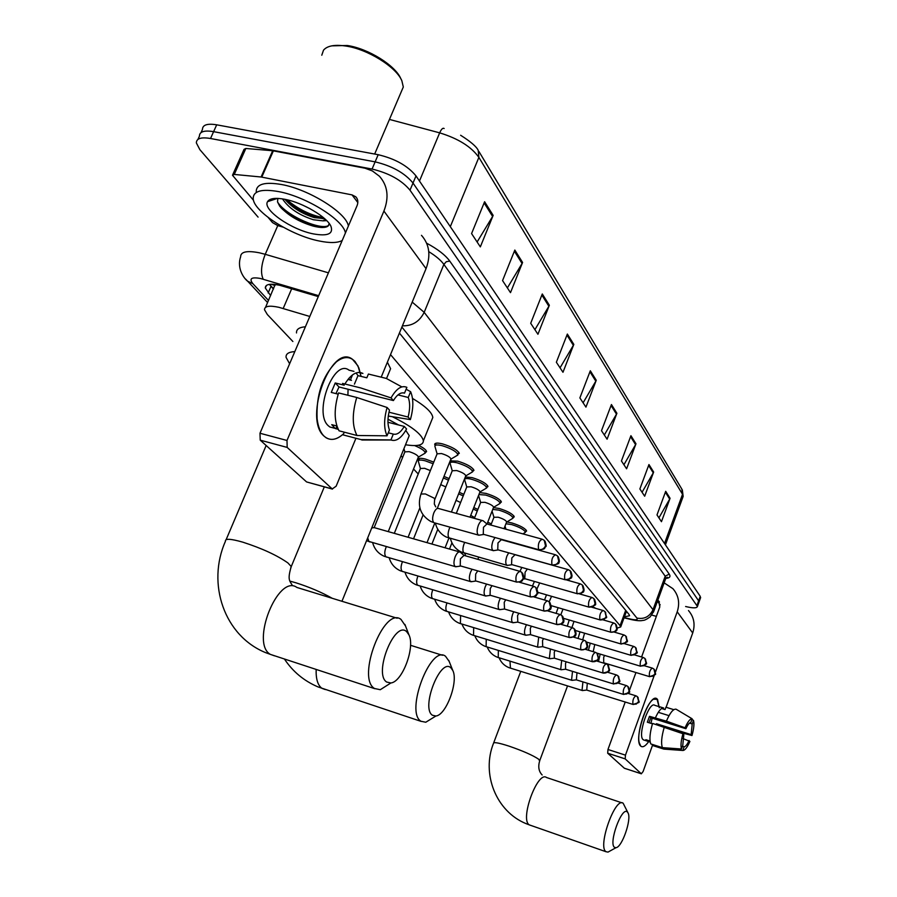 <?xml version="1.0" encoding="UTF-8"?>
<svg xmlns="http://www.w3.org/2000/svg" width="897" height="897" viewBox="0 0 897 897"><rect width="100%" height="100%" fill="white"/><g stroke="black" fill="none" stroke-linecap="round" stroke-linejoin="round"><path stroke-width="1.35" d="M436.077 443.208L435.157 445.484L434.697 444.43C434.877 442.871 437.489 442.692 442.557 443.903C452.01 446.841 457.593 450.025 459.298 453.456M450.171 460.867L457.683 461.136C466.9 464.018 472.327 467.09 473.964 470.353L472.652 471.486M465.319 476.957L472.136 477.619C481.14 480.444 486.421 483.405 487.979 486.51L486.723 487.576M479.704 492.576L485.983 493.384C494.763 496.153 499.909 499.024 501.401 501.984L500.19 502.993M493.44 507.612L499.237 508.487C507.814 511.2 512.826 513.981 514.261 516.807L513.095 517.76M490.894 525.07L493.933 517.266L498.194 517.221C503.015 518.746 505.841 520.305 506.659 521.875L511.94 522.973C520.327 525.642 525.216 528.322 526.606 531.024L525.463 531.921M553.404 565.301L554.503 565.794M568.261 579.697L570.088 580.953M581.032 593.444L581.346 594.431M418.338 445.248C423.462 447.76 426.21 449.879 426.602 451.606L423.922 453.871M418.585 460.475L418.148 459.477C418.294 458.053 420.771 457.93 425.548 459.107L433.767 462.134M443.97 476.408L449.139 478.594M459.242 492.296L463.839 494.348M473.818 507.545L477.888 509.44M487.755 522.166L491.343 523.926M309.801 316.462L278.9 307.312C269.313 305.283 264.514 306.09 264.503 309.745L267.351 314.533L292.87 341.499M265.546 307.323L275.177 284.461M617.136 628.113L620.702 626.947L620.062 625.646L390.52 354.607M401.037 455.788L402.618 457.459M413.539 468.996L418.226 473.952M451.213 460.408L450.328 462.628L449.89 461.551M318.278 296.593L279.707 285.268C270.154 283.317 265.355 284.214 265.299 287.971L270.625 295.618M273.439 289.103L269.369 284.383M258.089 217.119L199.874 149.664L196.353 142.915C196.421 138.418 201.141 136.938 210.526 138.497L372.064 169.051C389.04 173.155 401.688 180.196 410.007 190.175L697.44 606.473C696.868 608.267 692.933 608.278 685.611 606.507M201.029 132.588L202.464 129.426C202.565 124.851 207.308 123.315 216.693 124.818L378.186 154.699L375.125 161.864C392.101 165.945 404.726 172.998 413.012 183.033L698.617 600.822L698.864 602.504L698.617 600.822L413.012 183.033C404.726 172.998 392.101 165.945 375.125 161.864L213.609 131.657L375.125 161.864L372.064 169.051M199.414 136.165C199.493 131.624 204.224 130.121 213.609 131.657C204.224 130.121 199.493 131.624 199.414 136.165L197.957 139.371M624.424 616.844L629.593 615.723L628.988 614.4L399.423 333.067M627.238 612.27L626.14 612.169M378.186 154.699C395.151 158.747 407.754 165.81 416.006 175.913L700.232 596.337L700.467 598.03M635.973 443.78L626.599 468.806L621.43 460.957L630.927 435.695L635.973 443.78L635.581 444.632L630.569 436.637M653.644 472.035L644.674 496.22L639.875 488.955L648.957 464.545L653.644 472.035L653.263 472.854L648.621 465.453M670.059 498.284L661.459 521.695L656.996 514.934L665.697 491.309L670.059 498.284L669.689 499.08L665.372 492.195M573.822 344.381L562.98 372.277L556.364 362.242L567.353 334.054L573.822 344.381L573.351 345.323L566.949 335.097M549.356 305.26L537.931 334.267L530.699 323.29L542.293 293.969L549.356 305.26L548.874 306.247L541.866 295.068M522.581 262.451L510.494 292.646L502.555 280.593L514.833 250.061L522.581 262.451L522.065 263.471L514.373 251.194M493.148 215.381L480.332 246.877L471.575 233.59L484.604 201.724L493.148 215.381L492.61 216.457L484.122 202.913M616.901 413.282L607.09 439.194L601.495 430.706L611.44 404.536L616.901 413.282L616.486 414.167L611.07 405.511M596.258 380.261L585.943 407.126L579.877 397.909L590.316 370.775L596.258 380.261L595.81 381.169L589.934 371.784M583.106 402.809L595.81 381.169M604.32 435L616.486 414.167M477.114 241.988L492.61 216.457M507.377 287.903L522.065 263.471M534.904 329.67L548.874 306.247M560.042 367.826L573.351 345.323M658.925 517.838L669.689 499.08M642.061 492.262L653.263 472.854M623.92 464.736L635.581 444.632M323.996 436.077C320.375 432.455 318.087 426.703 317.112 418.854C316.058 394.904 322.494 375.899 336.409 361.839C343.686 356.244 349.92 356.165 355.111 361.603L358.845 367.86L361.087 376.392L357.925 365.808L352.487 359.316C331.442 342.497 302.995 418.507 323.996 436.077C329.737 441.167 336.285 440.371 343.629 433.7C337.283 439.541 331.408 440.876 326.015 437.702L323.996 436.077M245.576 279.057L247.673 281.221C244.489 278.945 236.55 268.909 240.62 256.845C240.665 251.709 246.955 250.375 259.491 252.831L265.232 254.311L277.767 225.596L272.531 222.602L268.192 217.511M253.515 200.3L232.491 175.251L234.274 174.433L261.094 177.001L272.688 150.741L364.922 168.188L372.345 170.923L379.453 176.261C387.728 185.657 389.208 197.262 383.916 211.064L286.995 440.472L287.186 447.424L260.231 440.158L259.984 433.251L357.051 205.705C358.419 202.161 358.004 199.201 355.817 196.824L352.05 194.896L261.094 177.001M232.749 174.668L244.04 149.351L245.845 148.476L272.688 150.741M421.478 235.328C429.439 244.41 430.964 255.51 426.041 268.64L381.191 377.177M307.368 482.149L332.238 488.943L287.186 447.424M332.238 488.943L336.151 486.185L355.952 438.263M306.426 481.79L260.231 440.158M277.801 225.607L283.149 227.154M341.779 241.495L340.636 241.248M352.016 376.067L351.826 375.417M387.044 435.819L389.444 429.943C387.437 424.763 387.448 418.159 389.489 410.131L387.089 407.485C383.826 419.224 383.815 428.665 387.044 435.819L357.006 435.505L339.055 430.807C334.054 421.455 333.897 408.819 338.584 392.92L356.737 397.472L387.089 407.485M393.413 400.567L391.025 397.887C396.407 388.58 401.699 385.071 406.879 387.347L404.502 393.155C400.858 392.011 397.169 394.478 393.413 400.567L339.021 386.988L335.96 393.604M404.502 393.155L403.28 392.852M338.27 429.416L335.142 428.374L331.744 424.662L336.868 425.997M335.142 428.374L329.838 426.994L328.313 425.75C313.232 412.833 333.751 358.094 349.023 370.169L353.979 371.369M356.064 372.928L357.981 375.63L366.839 377.805L368.398 374.049L386.248 378.411L401.822 386.887M344.885 384.006C351.03 374.105 357.04 370.584 362.915 373.444L358.621 372.39M391.025 397.887L360.695 387.93L342.553 383.423L344.224 385.205L335.231 382.974L331.273 392.415L338.191 394.164M344.269 432.175L343.136 434.91L361.009 439.597L390.913 439.934L393.301 434.092L388.278 432.791M368.589 440.012L361.009 439.597M397.954 394.915L408.258 397.472L410.613 391.686L406.106 389.231M410.613 391.686C413.64 398.941 413.562 408.247 410.378 419.594L408.101 417.038L388.984 412.205M388.289 416.051L410.378 419.594M387.953 422.263L404.278 426.434L406.565 428.957C401.464 438.061 396.295 441.739 391.07 440.012L390.913 439.934M408.258 397.472C410.164 402.697 410.108 409.211 408.101 417.038M404.278 426.434C400.634 432.477 396.979 435.034 393.301 434.092M357.006 435.505C352.129 426.131 352.028 413.461 356.737 397.472M348.07 389.253L347.901 395.252M348.888 378.299L349.482 379.846M335.848 428.777L336.924 426.176M339.021 386.988L335.231 382.974M352.51 374.89L350.458 379.812M354.438 384.14L357.981 375.63M331.789 45.848L347.184 45.489C368.084 48.427 395.442 65.503 400.813 78.667L401.049 79.149M321.788 55.222L323.492 50.198C327.181 45.814 334.57 44.424 345.681 46.016C367.568 49.088 396.25 66.995 401.856 80.752L403.302 86.998L400.881 92.683M342.194 240.519C337.485 243.02 329.816 243.177 319.209 240.99C291.099 235.541 253.324 211.569 253.178 198.472C253.302 190.938 261.801 188.65 278.664 191.61C306.326 196.667 343.607 220.045 345.423 232.962M256.217 191.588C256.374 183.986 264.884 181.643 281.748 184.558C309.42 189.547 346.612 213.004 348.372 226.033M326.687 220.617L323.01 220.864L325.51 219.451M285.011 199.336C302.894 202.677 327.147 217.052 330.971 226.392C333.493 233.926 327.629 236.427 313.378 233.893C291.312 229.733 262.249 209.573 267.541 201.668C269.638 198.315 275.457 197.542 285.011 199.336M277.868 198.405L277.509 201.859L279.707 206.198C287.657 215.213 298.836 221.851 313.232 226.111C320.801 227.995 325.79 227.939 328.224 225.954L329.188 223.499M284.977 199.325L285.168 199.594C292.4 207.812 302.143 213.822 314.399 217.635L324.568 218.588M282.499 198.876C288.666 208.149 298.993 215.112 313.479 219.765L323.01 220.864M302.794 205.166L310.384 208.9M285.47 199.986C297.479 210.234 310.194 216.491 323.615 218.778M275.11 198.405L275.267 199.123M280.66 207.42C290.101 217.422 311.954 227.524 322.371 227.502M286.782 199.717C298.432 209.349 310.654 215.314 323.458 217.635M277.509 201.892C286.121 216.334 323.346 231.504 328.896 225.035M386.697 682.056L390.879 682.976C402.349 681.933 415.322 647.264 408.965 634.897L406.655 631.656C394.691 619.984 373.208 673.894 386.697 682.056M389.836 683.637L380.294 689.703L374.52 688.504C356.221 677.93 384.084 605.789 400.993 619.401L405.534 626.016M289.619 363.79L286.076 357.376C285.717 353.889 288.632 351.972 294.81 351.602M296.515 332.955C296.223 329.334 299.183 327.27 305.406 326.777M387.392 362.186L390.587 368.689L389.04 372.457M432.455 715.257L435.92 716.008C446.224 715.111 458.591 681.597 452.794 670.474L450.877 667.794C440.393 657.456 420.592 708.159 432.455 715.257M433.442 717.522L425.772 722.242L420.996 721.266C404.883 712.072 430.672 644.181 445.506 656.245L449.184 661.437M408.415 437.624L409.234 435.628L405.78 430.392M398.582 424.976L387.997 419.191M392.348 416.713C411.555 426.243 421.893 434.271 423.395 440.786C423.306 445.248 417.34 446.583 405.522 444.766M412.508 398.425C425.357 406.094 432.119 412.441 432.814 417.464L431.58 420.502M614.613 847.407L616.015 847.687C622.025 847.295 631.69 819.499 628.102 813.041L627.317 811.931C621.733 806.134 608.188 843.842 614.613 847.407M610.633 850.648L608.009 852.094L606.069 851.713C597.29 847.082 615.219 796.435 623.157 803.252L628.102 813.041M592.861 606.72L595.765 608.379M519.475 571.221L464.018 555.4L460.195 552.092C458.513 551.431 456.842 553.012 455.171 556.835C453.635 561.275 453.568 564.46 454.947 566.411L456.797 566.612M464.018 555.4L460.396 558.831L460.228 565.749L460.957 566.052M371.728 527.963L374.15 527.604L404.883 451.875L409.077 451.64C414.313 453.288 417.419 455.037 418.417 456.909L418.26 457.313M472.046 569.247L470.577 572.084C469.086 576.435 468.996 579.529 470.32 581.391L472.035 581.604M477.731 570.884L475.679 574.035L475.488 580.763L476.161 581.054M414.605 445.574C421.029 448.265 424.584 450.664 425.268 452.783L426.165 450.574M394.31 533.334L420.424 468.492L424.595 468.312L430.369 470.6M420.424 468.503L418.305 461.17C418.451 459.836 420.76 459.724 425.245 460.823L433.116 463.749M486.555 584.082L485.277 586.649C483.831 590.899 483.73 593.915 484.985 595.709L486.578 595.9M492.016 585.663L490.267 588.555L490.054 595.103L490.67 595.373M500.448 598.243L499.326 600.564C497.913 604.713 497.801 607.661 499.001 609.377L500.481 609.568M505.706 599.779L504.204 602.425L504.54 609.052M440.685 484.627L445.831 486.914M443.342 477.978L448.511 480.175M513.746 611.776L512.759 613.862C511.38 617.932 511.268 620.802 512.411 622.451L513.779 622.63M518.836 613.279L517.535 615.69L517.816 622.137M456.057 500.324L460.587 502.555M458.625 493.843L463.222 495.895M526.483 624.716L525.631 626.599C524.285 630.591 524.151 633.383 525.25 634.975L526.528 635.154M531.428 626.196L530.295 628.393L530.519 634.661M470.723 515.394L474.692 517.569M473.224 509.048L477.282 510.976M538.705 637.117L537.55 646.972L538.738 647.141M543.515 638.574L542.528 640.559L542.696 646.67M487.172 523.646L489.201 524.599M550.422 649.013L549.345 658.488L550.466 658.645M555.12 650.426L554.256 652.231L554.38 658.185M561.69 660.416L560.681 669.532L561.724 669.689M566.265 661.807L565.514 663.432L565.603 669.24M572.51 671.36L571.557 680.15L572.533 680.296M576.995 672.739L576.379 679.859M582.927 681.888L582.03 690.354L582.938 690.499M587.3 683.234L586.739 690.073M421.119 493.653L437.108 453.815L441.526 453.557C446.841 455.216 449.98 456.999 450.956 458.905L450.787 459.32M486.903 523.96L483.135 520.765C481.532 520.114 479.94 521.639 478.336 525.317C476.744 530.105 476.744 533.356 478.37 535.072L479.895 535.061M437.097 453.837L434.877 446.201C435.034 444.733 437.489 444.576 442.232 445.708C451.101 448.466 456.338 451.449 457.941 454.656L456.517 455.811M541.754 539.075L486.936 523.983L483.483 527.279L483.27 534.141L484.021 534.477M437.388 508.083L452.267 470.746L456.651 470.544C461.832 472.17 464.881 473.885 465.812 475.702L465.666 476.083M494.965 537.516L492.958 541.037C491.399 545.712 491.399 548.874 492.924 550.523L494.348 550.511M452.256 470.768L450.07 463.289C450.238 461.888 452.671 461.764 457.369 462.897C466.014 465.599 471.093 468.481 472.629 471.53L471.317 472.607M555.097 554.671L501.322 539.691L497.981 542.954L497.745 549.637L498.44 549.939M456.304 513.387L466.765 486.936L471.104 486.779C476.161 488.372 479.133 490.031 480.018 491.758L479.884 492.117M508.689 552.821L506.917 556.062C505.403 560.625 505.381 563.697 506.839 565.278L508.162 565.278M466.754 486.959L464.601 479.626C464.781 478.292 467.191 478.191 471.833 479.334C480.265 481.981 485.21 484.761 486.69 487.665L485.468 488.674M567.835 569.55L515.057 554.705L511.828 557.934L511.57 564.437L512.221 564.729M474.39 518.354L480.646 502.432L484.941 502.331C489.874 503.89 492.767 505.493 493.63 507.141L493.496 507.467M521.83 567.453L519.946 571.344M480.635 502.443L478.55 495.503M478.92 494.572L485.669 495.066C493.911 497.667 498.732 500.347 500.134 503.116L499.012 504.058M527.369 569.023L525.081 572.252L524.801 578.587L525.407 578.857M534.421 581.447L532.459 585.999M492.745 509.406L498.934 510.135C506.973 512.68 511.671 515.27 513.028 517.917L511.985 518.802M539.68 582.949L537.023 588.813M512.983 518.197L506.547 522.177M546.508 594.846L544.513 599.992M505.93 523.747L511.649 524.577C519.509 527.077 524.083 529.589 525.395 532.123L524.42 532.941M551.565 596.303L549.188 601.797M519.397 544.726L520.821 544.714M558.113 607.684L556.106 613.369M562.991 609.108L560.793 614.793M525.754 546.094L528.142 547.159M569.247 619.995L567.285 626.184M573.99 621.386L571.927 627.564M579.967 631.824L578.06 638.462M584.575 633.181L582.702 639.853M590.271 643.183L588.454 650.247M594.756 644.517L593.197 651.671M600.183 654.104L598.501 661.56M604.567 655.415L603.692 657.266L603.692 662.782M640.716 746.057L639.135 742.402C636.646 731.851 646.087 703.45 653.431 699.256L657.523 699.29L659.284 707.744L656.94 698.785C649.327 692.249 632.856 740.047 640.716 746.057C642.723 747.75 645.369 746.259 648.654 741.595C645.649 745.878 643.149 747.493 641.164 746.416L640.716 746.057M664.139 582.848L672.929 588.69C678.614 595.339 680.038 603.053 677.213 611.81L655.438 672.145M688.481 610.543C693.998 617.013 695.41 624.491 692.708 632.968L666.101 707.284M654.249 675.419L625.467 755.151L625.175 758.884L607.684 753.211L607.964 749.488L625.22 702.026M624.581 768.303L641.321 773.775L625.175 758.884M641.321 773.775L643.093 771.543L652.433 745.463M624.346 768.224L607.684 753.211M629.582 690.006L635.939 672.526M641.59 656.996L659.811 606.865L658.645 600.956L657.804 600.261M656.357 616.374L651.794 615.073M681.462 749.006L682.763 745.362L683.806 734.665L682.953 733.735C681.014 740.687 680.52 745.788 681.462 749.006L662.412 747.638L650.785 743.927C649.226 739.767 649.82 732.939 652.567 723.419L682.953 733.735M685.913 728.723L685.061 727.781L666.404 721.154C670.081 712.667 673.322 708.686 676.103 709.213L692.159 718.811L690.869 722.433C689.423 722.59 687.764 724.675 685.913 728.723L650.818 717.768L648.968 722.735M669.027 715.649L658.275 712.319M650.202 742.088L646.838 740.967L645.851 739.7L650.045 741.023M644.192 740.126L643.037 739.588C637.386 735.17 649.282 700.635 654.81 705.334L657.849 706.275M673.815 709.662L665.91 707.217L665.069 709.583L661.594 708.507M655.46 717.746C658.544 710.917 661.28 707.677 663.645 708.002L657.871 706.219M666.404 721.154L649.473 716.322L647.342 722.22L652.444 723.823M652.567 744.499L652.242 745.396L663.836 749.096L682.841 750.475L684.131 746.831L682.426 746.293M685.061 727.781C687.752 721.67 690.118 718.676 692.159 718.811M689.457 723.117L692.215 723.98L693.493 720.358L691.935 719.428M693.493 720.358C694.39 723.644 693.886 728.7 691.979 735.529L691.15 734.609L656.447 723.722L656.212 724.563M675.968 731.246L691.979 735.529M682.92 738.545L689.905 741.393C687.27 747.436 684.916 750.464 682.841 750.475M692.215 723.98L691.15 734.609M689.075 740.485C687.248 744.499 685.6 746.618 684.131 746.831M662.412 747.638C660.898 743.478 661.526 736.639 664.285 727.097M652.164 718.183L650.93 723.352M647.331 741.18L647.656 740.272M650.818 717.768L649.473 716.322M657.669 725.023L656.447 723.722M291.716 288.688L283.205 308.456M274.998 285.515L271.186 284.237M274.291 284.36L275.02 285.459M625.691 610.364L620.062 625.646M270.984 286.412L268.147 292.938M318.659 295.685L260.365 278.462C251.384 276.87 248.884 278.619 252.887 283.687L268.517 300.484M267.609 302.569L247.673 281.221L252.887 283.687M426.636 243.199C437.658 249.097 445.361 255.062 449.756 261.083L669.218 574.102C670.878 576.636 669.745 578.072 665.821 578.419M410.007 190.175L416.006 175.913M210.526 138.497L216.693 124.818M697.014 605.307L700.232 596.337M412.216 302.11L424.18 312.335L443.88 264.391C440.864 260.231 435.83 255.981 428.766 251.642M263.213 279.202C260.466 273.271 261.139 264.974 265.232 254.311L328.414 272.834M402.417 325.813C412.25 326.104 419.504 321.608 424.18 312.335L653.005 609.691L665.204 576.21L443.88 264.391L446.314 261.7L449.756 261.083M624.166 617.551L630.311 619.042C635.872 620.287 638.081 619.973 636.926 618.1C644.315 619.446 649.686 616.643 653.005 609.691L653.465 612.158M665.608 578.823L665.204 576.21L669.218 574.102M636.926 618.1L401.89 327.08M632.262 619.805L630.311 619.042M478.953 151.548L681.843 489.089L682.527 494.292L478.875 157.379L478.224 150.337C476.419 146.57 470.555 141.547 460.621 135.256M682.808 497.364L682.527 494.292L664.52 543.504M450.316 226.661L478.875 157.379C471.284 146.704 458.21 138.53 439.665 132.857C441.346 129.112 442.838 127.666 444.15 128.518M419.471 181.037L439.665 132.857L389.455 119.424M426.041 268.64L383.916 211.064M357.825 202.587L352.05 194.896M273.394 150.842L261.789 177.101M259.984 433.251L286.995 440.472M245.845 148.476L234.274 174.433M268.887 201.22L268.405 200.558M290.65 568.104L291.256 566.568L287.915 562.935C277.027 555.299 262.025 548.381 242.908 542.192C230.664 538.693 224.844 538.391 225.439 541.295C206.557 583.588 224.115 636.074 266.106 652.837L274.46 655.83M397.18 618.235L296.918 587.457C278.104 573.497 250.162 643.317 270.367 654.384L374.823 688.705M332.249 598.299C321.631 592.3 309.51 587.131 295.887 582.781L289.91 581.121M316.148 669.487C315.856 679.051 317.796 685.353 321.989 688.369L325.308 689.558M539.646 760.903L538.682 759.232C532.941 755.352 523.086 750.991 509.115 746.158C498.889 742.873 493.686 741.909 493.507 743.288C481.308 773.719 495.906 811.404 526.191 823.693L530.609 825.375M622.069 802.882L546.553 777.52C537.55 770.433 519.52 819.925 529.376 824.904L606.17 851.791M516.201 581.884C519.374 582.445 521.706 581.2 523.22 578.139L521.718 572.286L519.991 571.367C516.526 573.004 515.27 576.513 516.201 581.884L516.907 582.175M367.714 537.852L368.891 541.553L370.001 542.001M530.351 596.729C533.457 597.29 535.744 596.079 537.225 593.096L535.733 587.356L534.04 586.447C530.71 588.096 529.488 591.527 530.351 596.729L531.002 597.01M386.293 546.71C384.432 551.24 384.297 554.593 385.878 556.779L386.899 557.194M543.851 610.902C546.901 611.462 549.132 610.274 550.567 607.347L549.099 601.719L547.45 600.844C544.244 602.492 543.055 605.845 543.851 610.902L544.457 611.16M402.45 561.735C400.735 566.108 400.623 569.303 402.114 571.322L403.056 571.714M556.745 624.424C559.728 624.985 561.926 623.83 563.316 620.971L561.858 615.443L560.244 614.591C557.172 616.239 555.994 619.524 556.745 624.424L557.306 624.671M417.924 576.087C416.331 580.314 416.242 583.364 417.643 585.236L418.518 585.606M569.068 637.352C571.994 637.913 574.147 636.78 575.504 633.977L574.058 628.562L572.488 627.721C569.517 629.38 568.373 632.587 569.068 637.352L569.584 637.588M432.746 589.822C431.266 593.904 431.188 596.808 432.5 598.568L433.318 598.904M580.864 649.731C583.734 650.28 585.831 649.181 587.165 646.434L585.73 641.12L584.194 640.29C581.334 641.949 580.213 645.1 580.864 649.731L581.346 649.944M446.953 602.986C445.574 606.91 445.506 609.691 446.751 611.328L447.513 611.653M592.155 661.582C594.98 662.132 597.032 661.055 598.333 658.364L596.92 653.139L595.406 652.332C592.648 653.991 591.56 657.075 592.155 661.582L592.603 661.784M460.576 615.589L460.408 623.572L461.125 623.875M602.986 672.941C605.755 673.479 607.774 672.436 609.041 669.79L607.639 664.666L606.159 663.881C603.49 665.529 602.425 668.545 602.986 672.941L603.401 673.131M473.672 627.687L473.526 635.334L474.188 635.614M613.369 683.839L616.901 683.492L619.311 680.767L617.921 675.721L616.474 674.948C613.896 676.596 612.853 679.567 613.369 683.839L613.761 684.019M486.241 639.292L486.129 646.625L486.746 646.894M623.348 694.312L626.812 693.975L629.167 691.295L627.799 686.351L626.386 685.588C623.886 687.225 622.866 690.141 623.348 694.312L623.718 694.469M498.34 650.46L498.239 657.49L498.822 657.736M632.934 704.369L636.343 704.044L638.653 701.42L637.296 696.554L635.906 695.814C633.484 697.451 632.486 700.299 632.934 704.369L633.282 704.526M509.978 661.19L510.449 668.175M538.604 549.547C541.743 550.074 544.042 548.841 545.522 545.847L544.244 540.33L542.27 539.22C538.962 540.79 537.752 544.232 538.604 549.547L539.344 549.861M482.373 520.552L438.711 508.554C437.041 507.893 435.393 509.373 433.789 512.994C432.242 517.524 432.242 520.72 433.8 522.581L430.717 521.437C420.379 515.17 417.139 506.043 420.962 494.034L425.346 493.933L434.226 498.205L434.731 499.539M478.37 535.072L434.731 522.906M552.003 564.897C555.075 565.424 557.329 564.224 558.764 561.298L557.497 555.882L555.579 554.795C552.395 556.387 551.207 559.75 552.003 564.897L552.675 565.2M450.025 527.167L449.251 528.826C447.738 533.255 447.738 536.361 449.218 538.144L450.081 538.435M564.796 579.552C567.801 580.079 570.01 578.913 571.411 576.042L570.156 570.727L568.272 569.673C565.211 571.266 564.056 574.551 564.796 579.552L565.413 579.832M464.657 542.55L464.029 543.952C462.56 548.291 462.538 551.307 463.951 553.012L464.747 553.292M577.018 593.556C579.967 594.083 582.119 592.939 583.487 590.136L582.254 584.922L580.415 583.891C577.455 585.483 576.322 588.701 577.018 593.556L577.59 593.825M478.673 557.261L477.832 559.347M588.701 606.955C591.594 607.482 593.713 606.372 595.047 603.614L593.814 598.501L592.02 597.48C589.172 599.084 588.062 602.235 588.701 606.955L589.239 607.202M599.902 619.782C602.739 620.309 604.813 619.222 606.114 616.519L604.892 611.496L603.132 610.509C600.385 612.102 599.308 615.196 599.902 619.782L600.396 620.018M610.622 632.082C613.413 632.598 615.443 631.533 616.721 628.898L615.51 623.953L613.795 622.989C611.126 624.581 610.072 627.608 610.622 632.082L611.092 632.295M620.915 643.878L624.469 643.497L626.891 640.761L625.691 635.906L624.009 634.953C621.442 636.545 620.41 639.527 620.915 643.878L621.352 644.08M630.804 655.202L634.291 654.832L636.657 652.153L635.48 647.387L633.82 646.445C631.331 648.038 630.322 650.953 630.804 655.202L631.208 655.393M640.29 666.079L643.721 665.731L646.042 663.096L644.865 658.409L643.25 657.49C640.839 659.082 639.853 661.941 640.29 666.079L640.671 666.258M649.417 676.54L652.781 676.203L655.057 673.625L653.902 669.005L652.321 668.108C649.977 669.7 649.013 672.503 649.417 676.54L649.776 676.708M692.708 632.968L677.213 611.81M660.181 604.858L657.456 601.225M607.964 749.488L625.467 755.151M269.492 284.36L273.563 288.823M626.454 611.306L620.702 626.947M418.148 459.477L418.417 458.793M434.697 444.43L435.011 443.667M266.398 285.459L265.299 287.971M697.44 606.473L700.647 597.525M624.065 617.82L631.028 619.513C636.747 620.769 640.716 621.049 642.914 620.376C644.181 620.545 646.558 619.401 650.078 616.945L653.745 611.406L665.899 578.038L667.402 577.264L665.888 578.072M682.337 489.885L683.155 496.411L665.428 544.86M356.995 198.405L355.817 196.824M306.639 481.947L332.439 489.1M351.467 380.339L347.935 379.465M391.07 440.012L361.839 440.012M277.476 198.383L267.541 201.668M374.666 154.049L403.302 86.998M408.965 634.897L404.906 624.402M390.879 682.976L380.294 689.703M266.151 445.495L226.134 539.658M386.517 378.556L390.587 368.689M324.322 486.847L291.256 566.568C287.354 579.462 289.552 580.751 292.074 584.934M284.495 659.116C292.803 671.618 303.948 680.879 317.93 686.878L421.242 721.435M452.794 670.474L448.758 660.394M435.92 716.008L425.772 722.242M423.395 440.786L432.814 417.464M410.523 645.291L442.445 655.281M409.234 435.628L341.948 601.282M616.015 847.687L608.009 852.094M520.753 671.371L493.675 742.851M604.085 620.152L604.41 619.289M567.532 685.925L539.792 760.488C537.897 766.565 538.682 771.386 542.158 774.963M455.216 566.612L366.537 540.756M522.626 573.183C524.061 577.309 524.274 579.294 523.265 579.126C521.617 580.258 524.341 581.648 516.38 582.03L460.419 565.895M374.15 527.604L459.443 551.879M460.71 566.029L455.631 566.792M470.566 581.592L384.264 556.297C378.31 553.662 374.453 549.155 372.67 542.775M404.872 451.886L403.942 448.646M536.619 588.23C538.009 592.289 538.234 594.184 537.292 593.937C535.666 595.07 538.435 596.46 530.519 596.875L475.668 580.908M418.417 456.909L388.255 531.618M418.394 457.111L425.223 453.108M475.937 581.021L470.959 581.761M533.569 586.313L519.273 582.198M485.221 595.888L400.589 570.873C394.826 568.35 391.025 564.011 389.197 557.867M418.563 460.531L419.426 458.378M549.973 602.593C551.33 606.462 551.588 608.244 550.724 607.942C551.633 609.366 549.39 610.386 544.008 611.025L490.222 595.238M419.863 507.87L408.079 537.258M490.48 595.339L485.58 596.045M547.013 600.721L533.883 596.897M499.225 609.545L416.197 584.81C410.613 582.388 406.879 578.217 405.018 572.297M423.07 514.979L413.539 538.817M562.722 616.295C564.045 620.085 564.291 621.834 563.451 621.543C564.359 622.899 562.172 623.908 556.891 624.547L504.125 608.917M434.843 522.929L427.006 542.64M504.361 609.029L499.562 609.691M559.84 614.467L547.719 610.913M512.613 622.619L431.154 598.164C425.727 595.832 422.061 591.807 420.166 586.1M437.781 529.286L431.917 544.042M574.91 629.402C576.21 633.181 576.412 634.964 575.526 634.762C576.356 636.007 574.248 636.904 569.203 637.475L517.423 622.013M448.904 538.099L445.08 547.787M517.647 622.114L512.938 622.753M572.118 627.608L560.86 624.29M525.44 635.132L445.484 610.958C440.203 608.715 436.604 604.825 434.686 599.319M451.942 542.853L449.498 549.054M586.571 641.949C587.838 645.672 588.028 647.432 587.154 647.23C587.972 648.419 585.92 649.282 580.987 649.843L530.161 634.549M462.437 552.53L462 553.651M530.374 634.639L525.743 635.255M583.846 640.189L573.374 637.072M537.729 647.118L459.23 623.224C454.095 621.06 450.552 617.315 448.612 611.989M597.738 653.958C598.198 661.324 602.134 658.32 592.278 661.683L542.36 646.569M542.562 646.647L538.009 647.23M595.092 652.242L585.315 649.305M549.525 658.622L472.427 635.009C467.427 632.923 463.94 629.302 461.989 624.144M608.446 665.473C609.141 671.248 612.539 670.586 603.098 673.042L554.066 658.084M554.256 658.174L549.783 658.734M605.867 663.791L596.718 661.022M560.838 669.655L485.109 646.333C480.231 644.315 476.812 640.806 474.849 635.816M618.717 676.517C619.154 682.561 623.18 681.002 613.481 683.929L565.301 669.151M565.48 669.229L561.085 669.767M616.205 674.869L607.628 672.257M571.714 680.274L497.297 657.209C492.543 655.27 489.179 651.872 487.206 647.029M628.584 687.124C629.021 693.729 632.878 691.217 623.449 694.39L576.098 679.78M576.266 679.848L571.95 680.363M626.128 685.51L618.078 683.043M582.164 690.466L509.025 667.682C504.383 665.809 501.075 662.513 499.102 657.826M638.07 697.328C638.496 703.775 642.297 701.331 633.035 704.448L586.481 689.995M586.638 690.062L582.388 690.567M635.67 695.736L628.091 693.403M545.04 541.183C546.307 544.995 546.486 546.856 545.578 546.766C543.952 547.944 546.677 549.256 538.817 549.726L483.483 534.32M435.751 506.906L434.305 504.002L434.574 500.021L450.956 458.905M450.933 459.107L457.885 455.003M483.763 534.444L478.763 535.24M457.941 454.656L458.849 452.368M492.924 550.523L446.269 537.045C440.505 534.119 436.873 529.465 435.381 523.086M501.288 539.669L500.593 539.086M558.282 556.723C559.515 560.468 559.694 562.273 558.82 562.161C559.694 563.451 557.486 564.426 552.193 565.065L497.947 549.805M465.812 475.702L451.415 512.041M465.79 475.892L472.584 471.856M498.216 549.917L493.294 550.68M472.629 471.53L473.515 469.299M506.839 565.278L461.125 551.958C455.541 549.155 451.976 544.681 450.429 538.536M464.837 479.032L465.7 476.856M570.918 571.568C572.129 575.123 572.331 576.816 571.546 576.67C572.443 578.027 570.245 579.036 564.975 579.709L511.772 564.594M480.018 491.758L470.028 517.154M479.996 491.948L486.645 487.979M512.019 564.706L507.186 565.424M486.69 487.665L487.542 485.49M465.644 555.86L464.825 553.314M583.005 585.741C584.182 589.251 584.373 590.921 583.599 590.742C584.485 592.065 582.344 593.063 577.186 593.702L524.98 578.733M493.63 507.141L487.037 524.005M493.597 507.31L500.089 503.408M525.216 578.834L523.265 579.114M500.134 503.116L500.963 500.997M580.011 583.779L566.59 579.967M493.933 517.289L492.072 511.122M594.565 599.308C595.698 602.739 595.933 604.242 595.294 603.804C596.718 604.69 594.576 605.778 588.858 607.101L537.763 592.312M506.659 521.875L504.013 528.681M513.028 517.917L513.835 515.842M591.65 597.38L579.518 593.904M505.986 529.23L505.033 526.068M605.621 612.292C605.834 619.222 610.05 616.553 600.048 619.917L551.128 605.643M522.873 533.883L525.35 532.381M525.395 532.123L526.169 530.093M602.795 610.409L591.661 607.191M616.228 624.738C617.282 628.147 617.484 629.694 616.811 629.391C617.506 630.748 615.488 631.69 610.767 632.206L563.72 618.369M613.47 622.888L603.188 619.894M626.409 636.679C626.577 642.319 630.883 641.075 621.049 643.99L575.582 630.524M623.707 634.863L614.165 632.06M636.175 648.139C636.175 654.126 640.895 651.884 630.916 655.303L586.694 642.117M633.54 646.367L624.648 643.732M645.56 659.16C645.862 664.509 649.708 663.432 640.413 666.179L596.875 653.106M642.992 657.411L634.684 654.933M654.586 669.745C654.53 675.643 659.205 673.255 649.529 676.641L603.434 662.704M603.58 662.771L602.806 662.861M580.673 594.229L580.953 593.478M652.074 668.041L644.293 665.709M659.463 602.066L658.645 600.956M624.39 768.258L641.366 773.808M646.838 740.967L643.384 739.868"/></g></svg>
